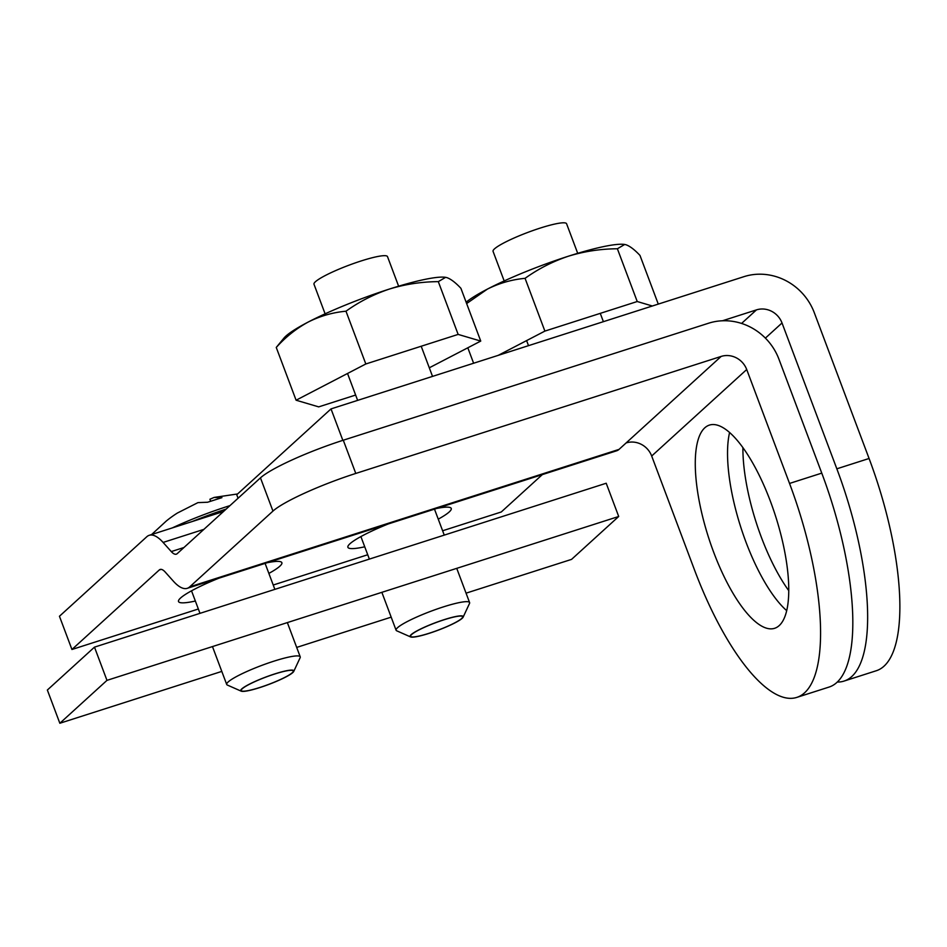 <?xml version="1.0" encoding="UTF-8"?>
<svg xmlns="http://www.w3.org/2000/svg" width="947" height="947" viewBox="0 0 947 947"><rect width="100%" height="100%" fill="white"/><g stroke="black" fill="none" stroke-linecap="round" stroke-linejoin="round"><path stroke-width="1.42" d="M260.461 477.856L272.961 511.084A71.143 10.003 -20.6 0 1 355.776 473.441L721.141 356.427A20.491 19.129 -132.3 0 1 746.71 369.519L789.526 483.444A179.279 59.093 72.2 0 1 796.699 697.43L828.933 687.108A179.279 59.093 72.2 0 0 821.771 473.121L778.943 359.197A56.347 52.606 47.7 0 0 708.652 323.199L343.288 440.213A71.143 10.003 159.4 0 0 260.461 477.856L177.207 553.652A20.491 6.759 -107.8 0 1 176.32 554.173A20.491 6.759 -107.8 0 1 171.277 551.58L163.097 542.43L203.889 529.361M161.191 569.36L159.274 569.976L71.936 649.488L59.448 616.26L146.785 536.748A56.347 18.573 72.2 0 1 149.224 535.304A56.347 18.573 72.2 0 1 163.097 542.43M159.274 569.976A20.491 6.759 72.2 0 1 160.161 569.455A20.491 6.759 72.2 0 1 165.204 572.047L173.396 581.198A56.347 18.573 72.2 0 0 187.257 588.324L616.592 450.819A56.347 18.573 -107.8 0 0 619.042 449.387L626.121 442.936A20.491 19.129 -132.3 0 1 651.69 456.016L746.71 369.519M272.961 511.084L189.696 586.88A56.347 18.573 72.2 0 1 187.257 588.324M442.616 530.77L501.271 511.984L542.335 474.601M71.936 649.488L198.349 609.004M273.233 585.021L367.732 554.753M267.101 562.755A55.21 7.765 -20.6 0 1 281.875 562.696A55.21 7.765 -20.6 0 1 268.865 573.409M195.354 601.037A55.21 7.765 -20.6 0 1 178.521 601.546A55.21 7.765 -20.6 0 1 218.864 578.203M436.484 508.503A55.21 7.765 -20.6 0 1 451.245 508.444A55.21 7.765 -20.6 0 1 438.248 519.157M364.737 546.798A55.21 7.765 -20.6 0 1 347.892 547.295A55.21 7.765 -20.6 0 1 388.246 523.951M729.604 432.448A106.715 35.181 -107.8 0 0 740.755 527.1A106.715 35.181 -107.8 0 0 786.673 610.626M796.699 697.43A179.279 59.093 72.2 0 1 694.506 569.952L651.69 456.016M779.192 625.6A106.715 35.181 -107.8 0 0 772.989 508.409A106.715 35.181 -107.8 0 0 709.469 425.073A106.715 35.181 -107.8 0 0 708.522 537.423A106.715 35.181 -107.8 0 0 774.563 628.323A106.715 35.181 -107.8 0 0 779.192 625.6M221.799 671.399L59.839 723.259L47.35 690.032L94.487 647.132L606.21 483.242L618.699 516.482L571.562 559.381L466.066 593.165M59.839 723.259L106.975 680.36L94.487 647.132M391.182 617.148L296.683 647.417M106.975 680.36L618.699 516.482M741.572 323.436L756.464 309.882L722.443 320.784M756.464 309.882A20.491 19.129 -132.3 0 1 782.021 322.974L765.389 338.115M238.076 498.252L236.75 494.725L331.012 408.903L342.838 440.355M331.012 408.903L743.975 276.654A56.347 52.606 -132.3 0 1 814.266 312.652L869.074 458.49L836.84 468.812L782.021 322.974M837.231 682.041A177.858 58.631 -107.8 0 0 843.955 681.106A177.858 58.631 -107.8 0 0 836.84 468.812M788.721 590.608A106.715 35.181 72.2 0 1 742.898 447.54M843.955 681.106L876.188 670.772A177.858 58.631 -107.8 0 0 869.074 458.49M398.628 286.195L387.501 256.613A39.265 5.516 159.4 0 0 348.804 265.255A39.265 5.516 159.4 0 0 313.99 284.242L325.105 313.824M577.706 253.323L566.578 223.741A39.265 5.516 159.4 0 0 527.881 232.382A39.265 5.516 159.4 0 0 493.067 251.369L504.183 280.951M355.634 395.053L318.689 406.879L296.091 400.214L365.814 363.979L458.147 334.409L480.745 341.074L429.299 367.803M480.745 341.074L460.905 288.302C455.46 282.526 450.772 278.963 446.842 277.613L445.623 277.341L438.307 281.638L458.147 334.409M438.307 281.638C421.498 281.756 405.186 284.23 389.383 289.06C373.734 294.304 359.268 301.691 345.986 311.208L365.814 363.979M345.986 311.208C332.847 312.415 320.311 316.002 308.355 321.968C296.553 328.349 285.852 336.836 276.252 347.442L296.091 400.214M276.252 347.442L284.053 337.961A88.923 12.5 -20.6 0 1 308.355 321.968A88.923 12.5 -20.6 0 1 389.383 289.06A88.923 12.5 -20.6 0 1 445.41 277.305A88.923 12.5 -20.6 0 1 445.67 277.353M498.193 355.374L544.892 331.095L637.224 301.525L652.353 305.999M658.272 304.105L639.983 255.43C634.537 249.641 629.85 246.078 625.92 244.74L624.689 244.468L617.385 248.765L637.224 301.525M617.385 248.765C600.564 248.883 584.263 251.357 568.46 256.187C552.811 261.431 538.346 268.818 525.064 278.335L544.892 331.095M525.064 278.335C511.925 279.543 499.389 283.129 487.433 289.084L466.634 303.549M467.818 347.786L473.618 363.234M466.125 302.211A88.923 12.5 -20.6 0 1 487.433 289.084A88.923 12.5 -20.6 0 1 568.46 256.187A88.923 12.5 -20.6 0 1 624.487 244.433A88.923 12.5 -20.6 0 1 624.748 244.468L624.487 244.433M241.177 691.156L227.363 685.06A39.265 5.516 -20.6 0 1 226.712 684.468A39.265 5.516 -20.6 0 1 273.872 661.184A39.265 5.516 -20.6 0 1 300.223 656.839A39.265 5.516 -20.6 0 1 300.128 657.715L293.759 671.399A28.374 3.989 -20.6 0 1 268.676 684.48A28.374 3.989 -20.6 0 1 241.177 691.156A28.374 3.989 -20.6 0 1 240.704 690.73A28.374 3.989 -20.6 0 1 274.784 673.909A28.374 3.989 -20.6 0 1 293.819 670.772A28.374 3.989 -20.6 0 1 293.759 671.399M274.63 674.039A27.806 3.906 -20.6 0 1 293.286 670.973A27.806 3.906 -20.6 0 1 268.64 684.409A27.806 3.906 -20.6 0 1 241.236 690.529A27.806 3.906 -20.6 0 1 274.63 674.039M229.967 505.627A71.629 10.074 159.4 0 0 172.259 527.929M210.601 501.105L209.903 499.247L214.022 497.471L221.918 497.649L207.594 502.241L197.947 502.62L177.409 513.025A125.406 117.073 47.7 0 0 166.317 521.004L151.591 534.546M410.56 636.917L396.746 630.82A39.265 5.516 -20.6 0 1 396.095 630.229A39.265 5.516 -20.6 0 1 443.255 606.932A39.265 5.516 -20.6 0 1 469.605 602.588A39.265 5.516 -20.6 0 1 469.511 603.464L463.13 617.16A28.374 3.989 -20.6 0 1 438.047 630.24A28.374 3.989 -20.6 0 1 410.56 636.917A28.374 3.989 -20.6 0 1 410.087 636.491A28.374 3.989 -20.6 0 1 444.167 619.658A28.374 3.989 -20.6 0 1 463.201 616.521A28.374 3.989 -20.6 0 1 463.13 617.16M444.013 619.8A27.806 3.906 -20.6 0 1 462.669 616.722A27.806 3.906 -20.6 0 1 438.023 630.169A27.806 3.906 -20.6 0 1 410.619 636.289A27.806 3.906 -20.6 0 1 444.013 619.8M355.776 473.441L343.288 440.213M821.771 473.121L789.526 483.444M171.277 551.58L183.931 547.532M626.121 442.936L721.141 356.427M189.696 586.88L619.042 449.387M226.179 509.072A72.848 10.239 159.4 0 0 192.253 521.525M149.224 535.304L223.48 511.522M432.53 376.397L421.19 346.235M357.635 400.38L347.525 373.473M603.393 321.672L600.268 313.362M528.509 345.655L526.603 340.6M191.519 590.821L199.983 613.348M212.471 646.576L226.712 684.468M265.101 563.394L274.867 589.365M287.355 622.593L300.223 656.839M293.286 670.973L293.014 670.227M241.236 690.529L240.964 689.783M237.567 493.967L214.46 497.376M360.902 536.582L369.366 559.097M381.854 592.325L396.095 630.229M434.484 509.143L444.25 535.114M456.738 568.342L469.605 602.588M462.669 616.722L462.396 615.976M410.619 636.289L410.347 635.544"/></g></svg>
